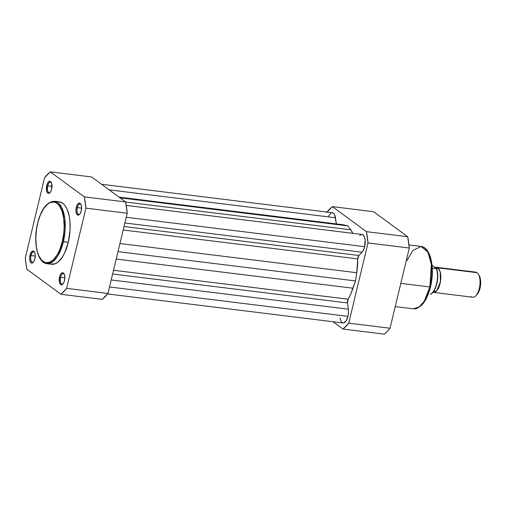 <?xml version="1.0" encoding="UTF-8"?>
<svg xmlns="http://www.w3.org/2000/svg" width="506" height="506" viewBox="0 0 506 506"><rect width="100%" height="100%" fill="white"/><g stroke="black" fill="none" stroke-linecap="round" stroke-linejoin="round"><path stroke-width="0.76" d="M60.606 277.294A5.288 2.378 -83 0 0 60.714 282.664A5.288 2.378 -83 0 0 63.073 283.809A5.288 2.378 97 0 1 62.093 284.113A5.288 2.378 97 0 1 60.606 277.294L64.85 277.819L60.606 277.294A5.288 2.378 97 0 1 63.383 273.613A5.288 2.378 97 0 1 64.262 274.151A5.288 2.378 -83 0 0 60.606 277.294L59.588 276.978L60.606 277.294M64.49 280.577A6.078 2.732 97 0 1 62.763 284.157A6.078 2.732 97 0 1 59.809 283.398A6.078 2.732 97 0 1 59.588 276.978L59.525 282.576L60.65 284.549L61.694 284.796L63.307 283.48L64.173 281.671L64.831 278.23L64.553 274.979L63.421 273.006L61.827 272.981L60.303 274.903L59.588 276.978A6.078 2.732 97 0 1 64.047 273.733A6.078 2.732 97 0 1 64.49 280.577M77.336 207.612A5.288 2.378 -83 0 0 77.443 212.982A5.288 2.378 -83 0 0 79.803 214.12A5.288 2.378 97 0 1 78.822 214.43A5.288 2.378 97 0 1 77.336 207.612L81.58 208.137L77.336 207.612A5.288 2.378 97 0 1 80.112 203.931A5.288 2.378 97 0 1 80.992 204.468L79.651 203.083L78.013 203.741L76.634 206.201L76.317 207.296L77.336 207.612L76.317 207.296L75.963 210.806L76.551 213.734L77.886 215.107L78.974 214.892L80.037 213.798L81.219 210.894A6.078 2.732 97 0 1 79.493 214.474A6.078 2.732 97 0 1 76.539 213.715A6.078 2.732 97 0 1 76.317 207.296A6.078 2.732 97 0 1 80.777 204.051A6.078 2.732 97 0 1 81.219 210.894L81.574 207.384L80.985 204.456A5.288 2.378 -83 0 0 77.336 207.612M31.018 255.555A5.288 2.378 -83 0 0 31.125 260.925A5.288 2.378 -83 0 0 33.485 262.064A5.288 2.378 97 0 1 32.504 262.374A5.288 2.378 97 0 1 31.018 255.555L35.262 256.08L31.018 255.555A5.288 2.378 97 0 1 33.794 251.874A5.288 2.378 97 0 1 34.674 252.405L33.333 251.027L31.695 251.684L29.999 255.233L31.018 255.555L29.999 255.233L29.645 258.743L30.233 261.678L31.062 262.804L32.106 263.057L33.719 261.735L34.901 258.838A6.078 2.732 97 0 1 33.175 262.418A6.078 2.732 97 0 1 30.221 261.659A6.078 2.732 97 0 1 29.999 255.233A6.078 2.732 97 0 1 34.459 251.988A6.078 2.732 97 0 1 34.901 258.838L35.256 255.328L34.667 252.393A5.288 2.378 -83 0 0 31.018 255.555M47.747 185.873A5.288 2.378 -83 0 0 47.855 191.243A5.288 2.378 -83 0 0 50.214 192.381A5.288 2.378 97 0 1 49.234 192.691A5.288 2.378 97 0 1 47.747 185.873L51.991 186.398L47.747 185.873A5.288 2.378 97 0 1 50.524 182.192A5.288 2.378 97 0 1 51.403 182.723A5.288 2.378 -83 0 0 47.747 185.873L46.729 185.55L47.747 185.873M51.631 189.155A6.078 2.732 97 0 1 49.904 192.735A6.078 2.732 97 0 1 46.95 191.976A6.078 2.732 97 0 1 46.729 185.55L46.666 191.148L47.792 193.121L48.835 193.374L50.448 192.052L51.631 189.155L51.694 183.558L51.017 182.046L49.518 181.331L47.912 182.653L46.729 185.55A6.078 2.732 97 0 1 51.188 182.305A6.078 2.732 97 0 1 51.631 189.155M51.055 264.126L55.262 263.752L58.108 262.019L62.162 257.371L64.566 253.076L68.272 242.368L62.352 241.444C60.809 250.312 52.263 267.763 43.029 261.444C33.991 254.335 35.129 231.444 37.665 223.304C39.209 214.436 47.754 196.986 56.988 203.304C66.033 210.414 64.888 233.304 62.352 241.444L63.37 241.767L64.869 219.073L61.403 206.922L54.553 201.268A31.429 14.136 97 0 1 63.37 241.767L68.272 242.368A31.429 14.136 -83 0 0 59.455 201.875L54.553 201.268C47.033 201.502 41.378 208.814 37.596 223.203L40.221 215.252L43.624 208.681L47.57 204.146L50.347 202.457L54.446 202.09L56.988 203.304L59.265 205.632L61.985 211.008L63.674 218.231L64.186 226.669L63.851 232.615L62.352 241.444L59.797 249.496L57.608 254.082L53.8 259.344L49.67 262.291L45.572 262.658L41.853 260.419L38.835 255.764L37.349 251.507L36.343 246.517L35.831 238.079L36.54 229.148L37.703 223.152M125.627 201.964L91.567 176.942L125.627 201.964L84.331 196.872L85.919 208.156L66.659 288.363L60.941 294.283L26.888 269.255L25.958 263.759L25.3 257.971L44.553 177.764L50.271 171.85L84.331 196.872L50.271 171.85L91.567 176.942L50.271 171.85A66.488 29.905 97 0 0 44.553 177.764L25.3 257.971A66.488 29.905 97 0 0 26.888 269.255L60.941 294.283L102.244 299.375L107.955 293.455L127.215 213.247L125.627 201.964L84.331 196.872A66.488 29.905 97 0 1 85.919 208.156L127.215 213.247L107.955 293.455L66.659 288.363L85.919 208.156L127.215 213.247A66.488 29.905 -83 0 0 125.627 201.964M37.596 223.203C32.972 241.526 37.273 262.918 46.862 263.651L52.833 261.71L57.804 255.91L63.37 241.767A31.429 14.136 97 0 1 46.862 263.651L51.764 264.258A31.429 14.136 -83 0 0 68.272 242.368L70.049 230.249L69.942 221.337L69.177 215.917L67.07 209.073L65.103 205.632L62.769 203.241L59.436 201.869M58.785 201.824L57.374 201.951M102.244 299.375A66.488 29.905 -83 0 0 107.955 293.455L66.659 288.363A66.488 29.905 97 0 1 60.941 294.283L102.244 299.375M359.671 235.53L360.949 234.62L362.815 234.752L364.301 236.637L365.123 239.914L364.668 246.675L363.548 249.907L362.018 252.216L124.881 222.975L362.018 252.216L358.862 255.486A3.156 1.423 -83 0 0 357.793 258.914L356.736 272.721L119.947 243.525L356.736 272.721L355.503 280.938L350.734 294.056L348.115 299.204A3.156 1.423 -83 0 0 347.464 302.942L112.629 273.993L347.464 302.942L348.115 299.204L113.521 270.28L348.115 299.204A43.427 19.532 -83 0 0 353.011 288.224L355.503 280.938L117.993 251.653L355.503 280.938L356.736 272.721A43.427 19.532 -83 0 0 357.793 258.914L358.862 255.486L124.027 226.53L358.862 255.486L362.018 252.216A9.475 4.263 -83 0 0 364.668 246.675L126.247 217.283L364.668 246.675A9.475 4.263 -83 0 0 362.005 234.468L126.247 205.398M348.343 309.179L111.2 279.945L348.343 309.179L347.464 302.942L348.343 309.179A9.475 4.263 -83 0 1 347.938 316.364L109.517 286.965L347.938 316.364L348.47 312.708L348.343 309.179M352.884 233.342A43.427 19.532 -83 0 0 350.696 229.787L347.761 225.885L119.954 197.795L347.761 225.885L344.112 224.949L119.163 197.213L344.112 224.949A43.427 19.532 -83 0 0 343.005 224.74L119.043 197.125M331.791 212.748L333.416 213.14L334.713 214.898L336.351 223.918L335.484 217.757L109.138 189.851L335.484 217.757A9.475 4.263 -83 0 0 332.417 212.729L101.529 184.26M107.569 293.935L342.96 322.961A9.475 4.263 -83 0 0 347.938 316.364L346.091 320.886L343.587 322.936L342.347 322.777L341.259 321.829L339.893 317.932M353.011 288.224L116.222 259.028L353.011 288.224M357.793 258.914L123.192 229.99L357.793 258.914M352.986 233.538L350.696 229.787L125.64 202.039L350.696 229.787L347.761 225.885L341.873 224.677M330.93 213.096L328.558 216.1M407.007 260.476L412.732 250.609L421.049 246.454L427.899 252.108L431.365 264.258L429.866 286.953L430.492 286.883L429.866 286.953A31.429 14.136 -83 0 0 421.049 246.454C430.916 247.326 435.059 268.629 430.492 286.883C426.773 301.241 421.062 308.559 413.358 308.837A31.429 14.136 -83 0 0 429.866 286.953L400.809 283.366L429.866 286.953L424.3 301.095L419.329 306.902L413.358 308.837L395.23 306.604M327.021 212.065A66.488 29.905 97 0 1 332.353 206.625L366.407 231.653L367.995 242.937L348.742 323.144L343.024 329.058L333.062 321.74L343.024 329.058L384.32 334.15L387.216 331.462L390.037 328.236L409.291 248.029L407.709 236.745L373.649 211.717L407.709 236.745L366.407 231.653L332.353 206.625L373.649 211.717L332.353 206.625L326.636 212.545M409.291 248.029L390.037 328.236L348.742 323.144L367.995 242.937L409.291 248.029A66.488 29.905 -83 0 0 407.709 236.745L366.407 231.653A66.488 29.905 97 0 1 367.995 242.937L409.291 248.029M431.017 283.879L431.877 278.009L432.181 269.249L431.707 263.771L430.037 256.624M429.24 254.619L428.342 252.842M421.934 304.46L425.704 299.248L429.664 289.521M384.32 334.15A66.488 29.905 -83 0 0 390.037 328.236L348.742 323.144A66.488 29.905 97 0 1 343.024 329.058L384.32 334.15M436.697 268.869A2.568 2.22 126.3 0 0 437.861 267.851L477.095 272.69A12.631 5.68 -83 0 0 475.76 272.139L436.526 267.301A12.631 5.68 97 0 0 435.103 267.51L437.861 267.851A2.568 2.22 -53.7 0 1 436.754 268.838M474.337 272.348A12.631 5.68 97 0 1 477.095 272.69L437.861 267.851L440.188 271.899L440.448 281.734L436.811 290.672L432.965 292.278A12.631 5.68 97 0 0 433.433 292.379A12.631 5.68 97 0 0 440.391 282.076A12.631 5.68 97 0 0 437.861 267.851A12.631 5.68 97 0 0 436.526 267.301M433.199 291.817L435.622 287.478L437.209 281.722L437.684 275.555L436.956 270.033M436.564 268.768L432.035 265.258L436.634 268.68L432.269 268.25L436.457 268.762A15.395 6.926 97 0 1 436.564 283.828A15.395 6.926 97 0 1 430.34 294.239L430.505 294.22M430.454 294.245L430.34 294.239A15.395 6.926 -83 0 0 436.564 283.828A15.395 6.926 -83 0 0 436.457 268.762M476.892 294.669L478.739 291.911L480.453 286.01L480.529 279.723L478.929 275.156M433.433 292.379L472.667 297.218A12.631 5.68 -83 0 0 479.618 286.908A12.631 5.68 -83 0 0 477.095 272.69A12.631 5.68 97 0 1 478.391 274.195A12.631 5.68 97 0 1 475.722 295.858A12.631 5.68 97 0 1 471.339 296.661M475.722 295.858L476.899 294.663A11.094 4.99 -83 0 0 479.245 275.637L478.391 274.195M430.492 294.233C436.102 292.253 439.701 276.586 436.634 268.692L436.621 268.749M432.377 292.708A14.927 6.711 -83 0 0 436.469 268.515M421.049 246.454L408.987 244.967"/></g></svg>
